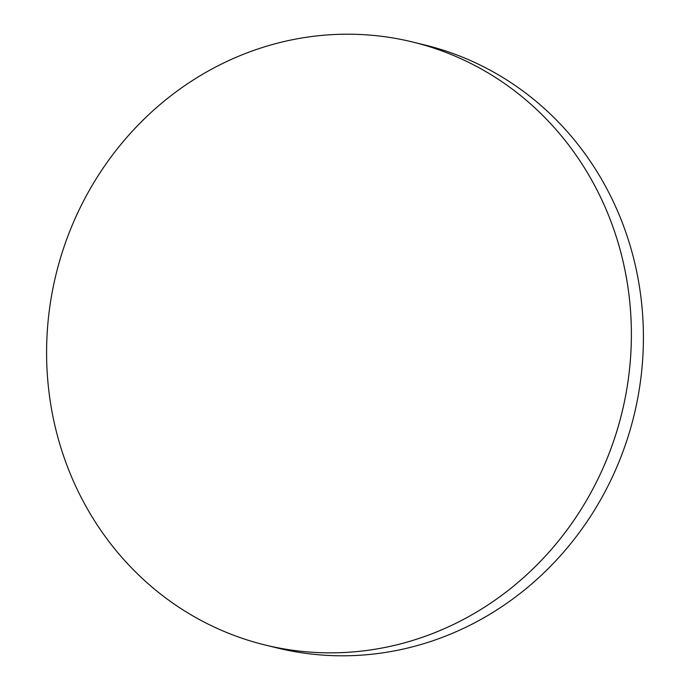 <?xml version="1.0" encoding="UTF-8"?>
<svg xmlns="http://www.w3.org/2000/svg" width="690" height="690" viewBox="0 0 690 690"><rect width="100%" height="100%" fill="white"/><g stroke="black" fill="none" stroke-linecap="round" stroke-linejoin="round"><path stroke-width="1.03" d="M201.428 620.646A310.379 291.275 -76.2 0 0 265.081 644.986A310.379 291.275 -76.2 0 0 611.306 447.638A310.379 291.275 -76.2 0 0 476.548 66.404A310.379 291.275 -76.2 0 0 412.896 42.073A310.379 291.275 -76.2 0 0 66.663 239.413A310.379 291.275 -76.2 0 0 201.428 620.646M265.081 644.986A310.379 291.275 -76.2 0 0 265.089 644.986A310.379 291.275 -76.2 0 0 611.314 447.638A310.379 291.275 -76.2 0 0 476.557 66.413A310.379 291.275 -76.2 0 0 412.896 42.073L412.896 42.073A310.379 291.275 103.8 0 1 476.557 66.413A310.379 291.275 103.8 0 1 611.314 447.638A310.379 291.275 103.8 0 1 265.089 644.986A310.379 291.275 103.8 0 1 265.081 644.986L277.104 647.927A310.379 291.275 103.8 0 0 623.337 450.587A310.379 291.275 103.8 0 0 488.572 69.354A310.379 291.275 103.8 0 0 424.919 45.014L412.896 42.073"/></g></svg>
